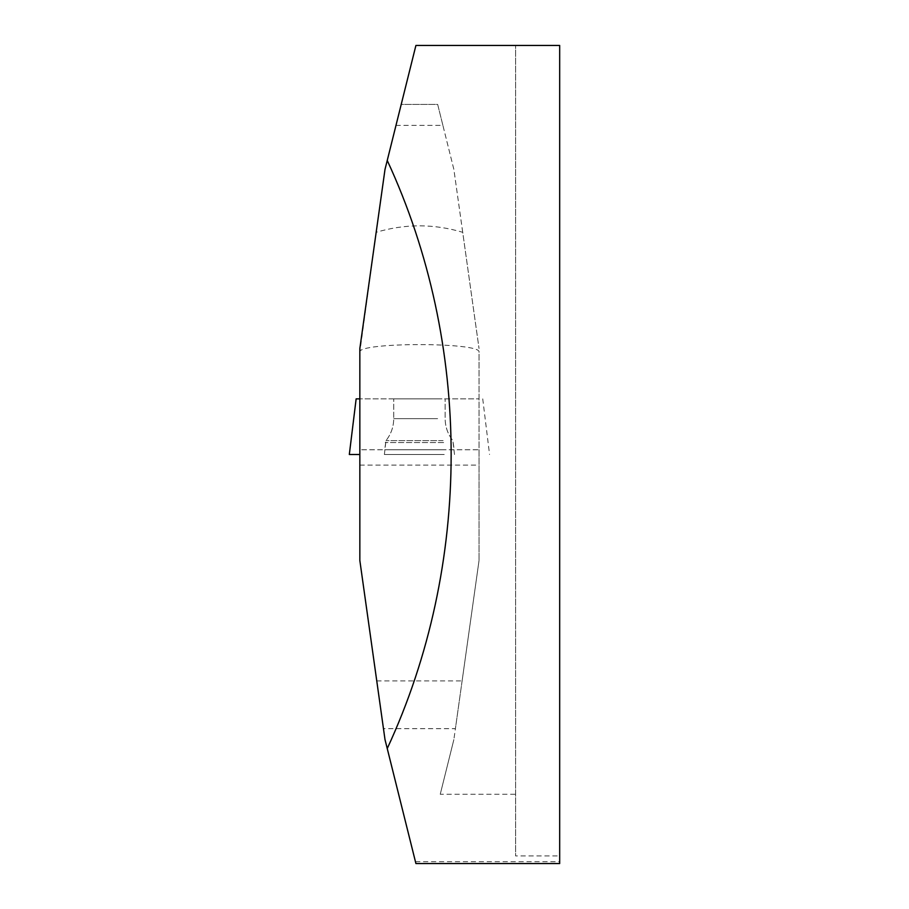 <?xml version="1.0" encoding="UTF-8"?>
<svg xmlns="http://www.w3.org/2000/svg" width="909" height="909" viewBox="0 0 909 909"><rect width="100%" height="100%" fill="white"/><g stroke="black" fill="none" stroke-linecap="round" stroke-linejoin="round"><path stroke-width="0.68" stroke-dasharray="4.54 3.41" d="M559.683 855.937L559.683 45.45L515.619 45.45L515.619 855.937L559.683 855.937L559.683 863.55L415.913 863.55L385.007 739.608L383.473 728.666L455.409 728.666L453.864 739.608L479.043 560.478L462.113 680.909L376.758 680.909L359.839 560.478L359.839 449.762L479.043 449.762L479.043 352.158C481.918 342.079 356.953 342.079 359.839 352.158L359.839 398.869L479.043 398.869L359.839 398.869L359.839 449.762L479.043 449.762L479.043 560.478L479.043 352.158M442.899 125.385L437.672 104.421L401.21 104.421L395.983 125.385L442.888 125.362L453.864 169.392L479.043 348.522L462.715 232.306C433.866 223.682 405.016 223.682 376.167 232.306L359.839 352.158M462.715 232.306L453.864 169.392L437.672 104.421L401.21 104.421L415.913 45.45L515.619 45.45L515.619 855.937M376.167 232.306L385.007 169.392L395.983 125.362M440.24 794.273L453.864 739.608L440.24 794.273L515.619 794.273M462.113 680.909L455.409 728.666M383.473 728.666L376.758 680.909M444.001 449.762L384.712 449.762L444.001 449.762M437.615 398.869L393.722 398.869L437.615 398.869M356.146 398.869L359.839 398.869M444.228 454.5L384.382 454.5L444.228 454.5M349.317 454.5L359.839 454.5M359.839 465.113L479.043 465.113M415.458 861.709L559.683 861.709M443.637 442.581L385.211 442.581L443.637 442.581M443.103 440.626L385.973 440.626L443.103 440.626M437.615 418.64L393.722 418.64L437.615 418.64M384.382 454.5L385.973 440.626C391.063 434.184 393.642 426.855 393.722 418.64L393.722 398.869L393.722 418.64C393.642 426.855 391.063 434.184 385.973 440.626L384.712 449.762M454.5 454.5L452.898 440.626C447.807 434.184 445.228 426.855 445.149 418.64L445.149 398.869L445.149 418.64C445.228 426.855 447.807 434.184 452.898 440.626L454.17 449.762M482.736 398.869L489.565 454.5"/><path stroke-width="1.36" d="M359.839 560.478L359.839 348.522L385.007 169.392L387.245 160.45C472.453 344.363 472.453 564.637 387.245 748.55L385.007 739.608L359.839 560.478M387.245 748.55L415.913 863.55L559.683 863.55L559.683 45.45L415.913 45.45L387.245 160.45M359.839 398.869L356.146 398.869L349.317 454.5L359.839 454.5"/></g></svg>

